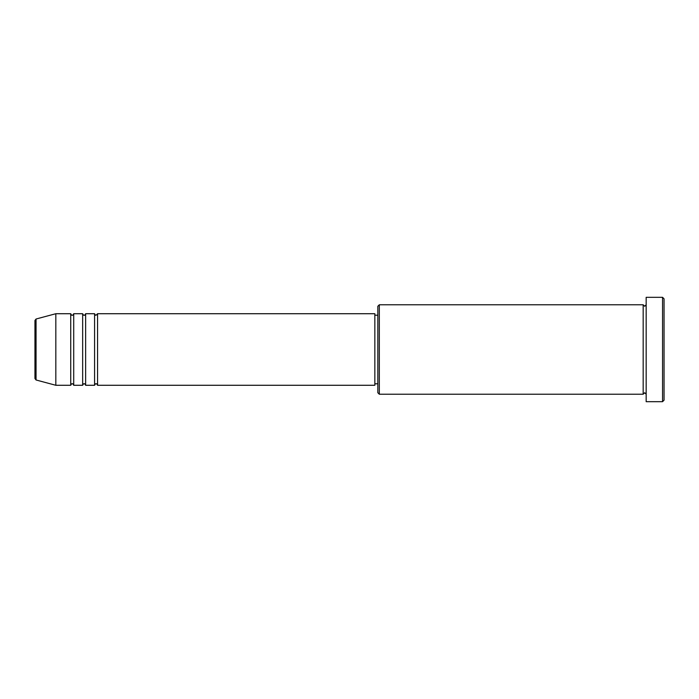 <?xml version="1.0" encoding="UTF-8"?>
<svg xmlns="http://www.w3.org/2000/svg" width="699" height="699" viewBox="0 0 699 699"><rect width="100%" height="100%" fill="white"/><g stroke="black" fill="none" stroke-linecap="round" stroke-linejoin="round"><path stroke-width="0.52" stroke-dasharray="3.5 2.62" d="M34.95 320.457L34.95 378.543M97.563 385.28L97.563 313.72M94.583 385.28L94.583 313.72M85.636 385.28L85.636 313.72M82.657 385.28L82.657 313.72M73.71 385.28L73.71 313.72M70.73 385.28L70.73 313.72M377.827 306.267L377.827 392.733M379.312 394.219L379.312 304.781M664.05 400.186L664.05 298.814M662.556 297.32L662.556 401.68M646.164 401.68L646.164 297.32M643.176 394.219L643.176 304.781M374.839 385.28L374.839 313.72M55.824 385.28L55.824 313.72M646.164 349.5L646.164 394.219L646.164 349.5M377.827 349.5L377.827 315.214L377.827 349.5M36.051 379.985L36.051 319.015"/><path stroke-width="1.05" d="M34.95 378.543L34.95 320.457L36.051 319.015L36.051 379.985L34.95 378.543M97.563 313.72L97.563 385.28L374.839 385.28L374.839 313.72L97.563 313.72L96.069 315.214C95.702 315.511 95.213 315.013 94.583 313.72L94.583 385.28L85.636 385.28L85.636 313.72L94.583 313.72M82.657 313.72L82.657 385.28L73.71 385.28L73.71 313.72L82.657 313.72C83.286 315.013 83.784 315.511 84.142 315.214C84.509 315.511 85.007 315.013 85.636 313.72M70.73 313.72L70.73 385.28L55.824 385.28L55.824 313.72L70.73 313.72C71.359 315.013 71.857 315.511 72.215 315.214C72.565 315.52 73.063 315.022 73.71 313.72M379.312 394.219L377.827 392.733L377.827 306.267L379.312 304.781L379.312 394.219L643.176 394.219L643.176 304.781L644.67 306.267L646.164 304.781M662.556 297.32L664.05 298.814L664.05 400.186L662.556 401.68L662.556 297.32L646.164 297.32L646.164 401.68L662.556 401.68M374.839 383.786L377.827 383.786M36.051 379.985L55.824 385.28M36.051 319.015L55.824 313.72M379.312 304.781L643.176 304.781M374.839 315.214L377.827 315.214M646.164 394.219L644.67 392.733L643.176 394.219M73.71 385.28C73.063 383.978 72.565 383.48 72.215 383.786C71.857 383.489 71.359 383.987 70.73 385.28M85.636 385.28C85.007 383.987 84.509 383.489 84.142 383.786C83.784 383.489 83.286 383.987 82.657 385.28M97.563 385.28C96.934 383.987 96.436 383.489 96.069 383.786C95.702 383.489 95.213 383.987 94.583 385.28"/></g></svg>
